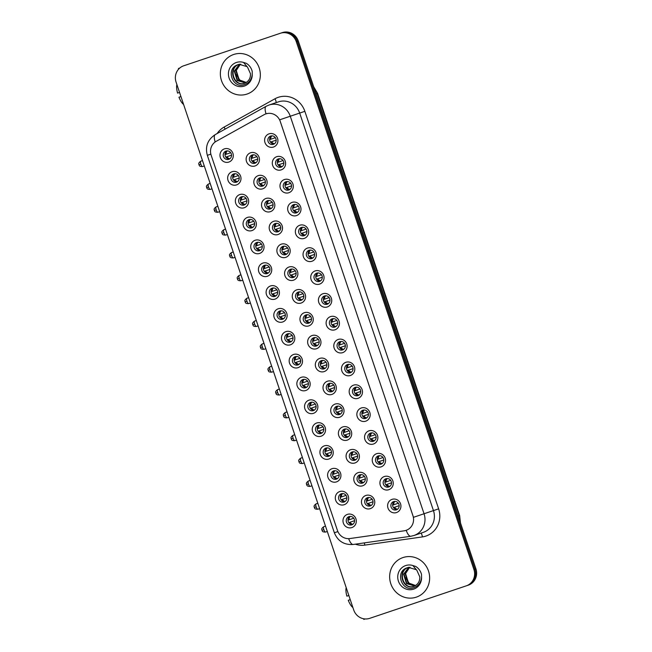 <?xml version="1.0" encoding="UTF-8"?>
<svg xmlns="http://www.w3.org/2000/svg" width="652" height="652" viewBox="0 0 652 652"><rect width="100%" height="100%" fill="white"/><g stroke="black" fill="none" stroke-linecap="round" stroke-linejoin="round"><path stroke-width="0.98" d="M236.546 184.907A6.96 6.634 71.4 0 1 228.037 180.425A6.96 6.634 71.4 0 1 232.104 171.712A6.96 6.634 71.4 0 1 240.612 176.195A6.96 6.634 71.4 0 1 236.546 184.907M233.685 173.929A4.352 4.148 -108.6 0 0 231.15 179.373A4.352 4.148 -108.6 0 0 236.464 182.177A4.352 4.148 -108.6 0 0 239.007 176.733A4.352 4.148 -108.6 0 0 233.685 173.929M244.231 207.752A6.96 6.634 71.4 0 1 235.731 203.269A6.96 6.634 71.4 0 1 239.789 194.557A6.96 6.634 71.4 0 1 248.298 199.039A6.96 6.634 71.4 0 1 244.231 207.752M241.379 196.774A4.352 4.148 -108.6 0 0 238.836 202.218A4.352 4.148 -108.6 0 0 244.15 205.021A4.352 4.148 -108.6 0 0 246.692 199.577A4.352 4.148 -108.6 0 0 241.379 196.774M251.925 230.596A6.96 6.634 71.4 0 1 243.416 226.114A6.96 6.634 71.4 0 1 247.483 217.401A6.96 6.634 71.4 0 1 255.983 221.884A6.96 6.634 71.4 0 1 251.925 230.596M249.064 219.618A4.352 4.148 -108.6 0 0 246.521 225.062A4.352 4.148 -108.6 0 0 251.843 227.866A4.352 4.148 -108.6 0 0 254.378 222.422A4.352 4.148 -108.6 0 0 249.064 219.618M259.61 253.441A6.96 6.634 71.4 0 1 251.102 248.958A6.96 6.634 71.4 0 1 255.168 240.246A6.96 6.634 71.4 0 1 263.677 244.728A6.96 6.634 71.4 0 1 259.61 253.441M256.749 242.462A4.352 4.148 -108.6 0 0 254.215 247.907A4.352 4.148 -108.6 0 0 259.529 250.71A4.352 4.148 -108.6 0 0 262.071 245.266A4.352 4.148 -108.6 0 0 256.749 242.462M267.296 276.285A6.96 6.634 71.4 0 1 258.795 271.803A6.96 6.634 71.4 0 1 262.854 263.09A6.96 6.634 71.4 0 1 271.362 267.573A6.96 6.634 71.4 0 1 267.296 276.285M264.443 265.307A4.352 4.148 -108.6 0 0 261.9 270.751A4.352 4.148 -108.6 0 0 267.214 273.555A4.352 4.148 -108.6 0 0 269.757 268.111A4.352 4.148 -108.6 0 0 264.443 265.307M274.981 299.129A6.96 6.634 71.4 0 1 266.481 294.647A6.96 6.634 71.4 0 1 270.547 285.935A6.96 6.634 71.4 0 1 279.048 290.417A6.96 6.634 71.4 0 1 274.981 299.129M272.128 288.151A4.352 4.148 -108.6 0 0 269.586 293.604A4.352 4.148 -108.6 0 0 274.908 296.399A4.352 4.148 -108.6 0 0 277.442 290.955A4.352 4.148 -108.6 0 0 272.128 288.151M282.675 321.974A6.96 6.634 71.4 0 1 274.166 317.491A6.96 6.634 71.4 0 1 278.233 308.779A6.96 6.634 71.4 0 1 286.741 313.262A6.96 6.634 71.4 0 1 282.675 321.974M279.814 310.996A4.352 4.148 -108.6 0 0 277.279 316.448A4.352 4.148 -108.6 0 0 282.593 319.244A4.352 4.148 -108.6 0 0 285.136 313.799A4.352 4.148 -108.6 0 0 279.814 310.996M290.36 344.818A6.96 6.634 71.4 0 1 281.851 340.336A6.96 6.634 71.4 0 1 285.918 331.623A6.96 6.634 71.4 0 1 294.427 336.106A6.96 6.634 71.4 0 1 290.36 344.818M287.508 333.84A4.352 4.148 -108.6 0 0 284.965 339.293A4.352 4.148 -108.6 0 0 290.279 342.088A4.352 4.148 -108.6 0 0 292.821 336.644A4.352 4.148 -108.6 0 0 287.508 333.84M298.045 367.663A6.96 6.634 71.4 0 1 289.545 363.18A6.96 6.634 71.4 0 1 293.612 354.468A6.96 6.634 71.4 0 1 302.112 358.95A6.96 6.634 71.4 0 1 298.045 367.663M295.193 356.685A4.352 4.148 -108.6 0 0 292.65 362.137A4.352 4.148 -108.6 0 0 297.972 364.933A4.352 4.148 -108.6 0 0 300.507 359.488A4.352 4.148 -108.6 0 0 295.193 356.685M305.739 390.507A6.96 6.634 71.4 0 1 297.23 386.025A6.96 6.634 71.4 0 1 301.297 377.312A6.96 6.634 71.4 0 1 309.806 381.795A6.96 6.634 71.4 0 1 305.739 390.507M302.878 379.529A4.352 4.148 -108.6 0 0 300.344 384.982A4.352 4.148 -108.6 0 0 305.658 387.777A4.352 4.148 -108.6 0 0 308.2 382.333A4.352 4.148 -108.6 0 0 302.878 379.529M313.425 413.352A6.96 6.634 71.4 0 1 304.916 408.869A6.96 6.634 71.4 0 1 308.983 400.157A6.96 6.634 71.4 0 1 317.491 404.639A6.96 6.634 71.4 0 1 313.425 413.352M310.572 402.374A4.352 4.148 -108.6 0 0 308.029 407.826A4.352 4.148 -108.6 0 0 313.343 410.621A4.352 4.148 -108.6 0 0 315.886 405.177A4.352 4.148 -108.6 0 0 310.572 402.374M321.11 436.196A6.96 6.634 71.4 0 1 312.61 431.714A6.96 6.634 71.4 0 1 316.676 423.001A6.96 6.634 71.4 0 1 325.177 427.484A6.96 6.634 71.4 0 1 321.11 436.196M318.257 425.226A4.352 4.148 -108.6 0 0 315.715 430.67A4.352 4.148 -108.6 0 0 321.037 433.466A4.352 4.148 -108.6 0 0 323.571 428.022A4.352 4.148 -108.6 0 0 318.257 425.226M328.804 459.041A6.96 6.634 71.4 0 1 320.295 454.558A6.96 6.634 71.4 0 1 324.362 445.846A6.96 6.634 71.4 0 1 332.87 450.328A6.96 6.634 71.4 0 1 328.804 459.041M325.943 448.071A4.352 4.148 -108.6 0 0 323.408 453.515A4.352 4.148 -108.6 0 0 328.722 456.31A4.352 4.148 -108.6 0 0 331.265 450.866A4.352 4.148 -108.6 0 0 325.943 448.071M336.489 481.885A6.96 6.634 71.4 0 1 327.98 477.403A6.96 6.634 71.4 0 1 332.047 468.69A6.96 6.634 71.4 0 1 340.556 473.173A6.96 6.634 71.4 0 1 336.489 481.885M333.637 470.915A4.352 4.148 -108.6 0 0 331.094 476.359A4.352 4.148 -108.6 0 0 336.408 479.163A4.352 4.148 -108.6 0 0 338.95 473.711A4.352 4.148 -108.6 0 0 333.637 470.915M344.174 504.729A6.96 6.634 71.4 0 1 335.674 500.247A6.96 6.634 71.4 0 1 339.741 491.535A6.96 6.634 71.4 0 1 348.241 496.017A6.96 6.634 71.4 0 1 344.174 504.729M341.322 493.76A4.352 4.148 -108.6 0 0 338.779 499.204A4.352 4.148 -108.6 0 0 344.101 502.007A4.352 4.148 -108.6 0 0 346.636 496.555A4.352 4.148 -108.6 0 0 341.322 493.76M351.868 527.574A6.96 6.634 71.4 0 1 343.359 523.091A6.96 6.634 71.4 0 1 347.426 514.379A6.96 6.634 71.4 0 1 355.935 518.862A6.96 6.634 71.4 0 1 351.868 527.574M349.007 516.604A4.352 4.148 -108.6 0 0 346.473 522.048A4.352 4.148 -108.6 0 0 351.787 524.852A4.352 4.148 -108.6 0 0 354.329 519.399A4.352 4.148 -108.6 0 0 349.007 516.604M228.86 162.063A6.96 6.634 71.4 0 1 220.352 157.58A6.96 6.634 71.4 0 1 224.418 148.868A6.96 6.634 71.4 0 1 232.919 153.35A6.96 6.634 71.4 0 1 228.86 162.063M225.999 151.085A4.352 4.148 -108.6 0 0 223.457 156.529A4.352 4.148 -108.6 0 0 228.779 159.332A4.352 4.148 -108.6 0 0 231.313 153.888A4.352 4.148 -108.6 0 0 225.999 151.085M262.699 188.819A6.96 6.634 71.4 0 1 254.198 184.337A6.96 6.634 71.4 0 1 258.257 175.624A6.96 6.634 71.4 0 1 266.766 180.107A6.96 6.634 71.4 0 1 262.699 188.819M259.846 177.841A4.352 4.148 -108.6 0 0 257.304 183.293A4.352 4.148 -108.6 0 0 262.617 186.089A4.352 4.148 -108.6 0 0 265.16 180.645A4.352 4.148 -108.6 0 0 259.846 177.841M270.393 211.664A6.96 6.634 71.4 0 1 261.884 207.181A6.96 6.634 71.4 0 1 265.951 198.469A6.96 6.634 71.4 0 1 274.451 202.951A6.96 6.634 71.4 0 1 270.393 211.664M267.532 200.686A4.352 4.148 -108.6 0 0 264.997 206.138A4.352 4.148 -108.6 0 0 270.311 208.933A4.352 4.148 -108.6 0 0 272.854 203.489A4.352 4.148 -108.6 0 0 267.532 200.686M278.078 234.508A6.96 6.634 71.4 0 1 269.569 230.026A6.96 6.634 71.4 0 1 273.636 221.313A6.96 6.634 71.4 0 1 282.145 225.796A6.96 6.634 71.4 0 1 278.078 234.508M275.225 223.53A4.352 4.148 -108.6 0 0 272.683 228.982A4.352 4.148 -108.6 0 0 277.997 231.778A4.352 4.148 -108.6 0 0 280.539 226.334A4.352 4.148 -108.6 0 0 275.225 223.53M285.763 257.353A6.96 6.634 71.4 0 1 277.263 252.87A6.96 6.634 71.4 0 1 281.322 244.158A6.96 6.634 71.4 0 1 289.83 248.64A6.96 6.634 71.4 0 1 285.763 257.353M282.911 246.374A4.352 4.148 -108.6 0 0 280.368 251.827A4.352 4.148 -108.6 0 0 285.682 254.622A4.352 4.148 -108.6 0 0 288.225 249.178A4.352 4.148 -108.6 0 0 282.911 246.374M293.457 280.197A6.96 6.634 71.4 0 1 284.948 275.714A6.96 6.634 71.4 0 1 289.015 267.002A6.96 6.634 71.4 0 1 297.516 271.485A6.96 6.634 71.4 0 1 293.457 280.197M290.596 269.219A4.352 4.148 -108.6 0 0 288.054 274.671A4.352 4.148 -108.6 0 0 293.376 277.467A4.352 4.148 -108.6 0 0 295.918 272.023A4.352 4.148 -108.6 0 0 290.596 269.219M301.142 303.041A6.96 6.634 71.4 0 1 292.634 298.559A6.96 6.634 71.4 0 1 296.701 289.847A6.96 6.634 71.4 0 1 305.209 294.329A6.96 6.634 71.4 0 1 301.142 303.041M298.29 292.063A4.352 4.148 -108.6 0 0 295.747 297.516A4.352 4.148 -108.6 0 0 301.061 300.311A4.352 4.148 -108.6 0 0 303.604 294.867A4.352 4.148 -108.6 0 0 298.29 292.063M308.828 325.886A6.96 6.634 71.4 0 1 300.327 321.403A6.96 6.634 71.4 0 1 304.386 312.691A6.96 6.634 71.4 0 1 312.895 317.174A6.96 6.634 71.4 0 1 308.828 325.886M305.975 314.916A4.352 4.148 -108.6 0 0 303.433 320.36A4.352 4.148 -108.6 0 0 308.746 323.156A4.352 4.148 -108.6 0 0 311.289 317.711A4.352 4.148 -108.6 0 0 305.975 314.916M316.522 348.73A6.96 6.634 71.4 0 1 308.013 344.248A6.96 6.634 71.4 0 1 312.08 335.535A6.96 6.634 71.4 0 1 320.58 340.018A6.96 6.634 71.4 0 1 316.522 348.73M313.661 337.76A4.352 4.148 -108.6 0 0 311.118 343.205A4.352 4.148 -108.6 0 0 316.44 346A4.352 4.148 -108.6 0 0 318.975 340.556A4.352 4.148 -108.6 0 0 313.661 337.76M324.207 371.575A6.96 6.634 71.4 0 1 315.698 367.092A6.96 6.634 71.4 0 1 319.765 358.38A6.96 6.634 71.4 0 1 328.274 362.862A6.96 6.634 71.4 0 1 324.207 371.575M321.354 360.605A4.352 4.148 -108.6 0 0 318.812 366.049A4.352 4.148 -108.6 0 0 324.125 368.845A4.352 4.148 -108.6 0 0 326.668 363.4A4.352 4.148 -108.6 0 0 321.354 360.605M331.892 394.419A6.96 6.634 71.4 0 1 323.392 389.937A6.96 6.634 71.4 0 1 327.451 381.224A6.96 6.634 71.4 0 1 335.959 385.707A6.96 6.634 71.4 0 1 331.892 394.419M329.04 383.449A4.352 4.148 -108.6 0 0 326.497 388.894A4.352 4.148 -108.6 0 0 331.811 391.697A4.352 4.148 -108.6 0 0 334.354 386.245A4.352 4.148 -108.6 0 0 329.04 383.449M339.586 417.264A6.96 6.634 71.4 0 1 331.077 412.781A6.96 6.634 71.4 0 1 335.144 404.069A6.96 6.634 71.4 0 1 343.645 408.551A6.96 6.634 71.4 0 1 339.586 417.264M336.725 406.294A4.352 4.148 -108.6 0 0 334.183 411.738A4.352 4.148 -108.6 0 0 339.505 414.542A4.352 4.148 -108.6 0 0 342.039 409.089A4.352 4.148 -108.6 0 0 336.725 406.294M347.272 440.108A6.96 6.634 71.4 0 1 338.763 435.626A6.96 6.634 71.4 0 1 342.83 426.913A6.96 6.634 71.4 0 1 351.338 431.396A6.96 6.634 71.4 0 1 347.272 440.108M344.411 429.138A4.352 4.148 -108.6 0 0 341.876 434.582A4.352 4.148 -108.6 0 0 347.19 437.386A4.352 4.148 -108.6 0 0 349.733 431.934A4.352 4.148 -108.6 0 0 344.411 429.138M354.957 462.953A6.96 6.634 71.4 0 1 346.457 458.47A6.96 6.634 71.4 0 1 350.515 449.758A6.96 6.634 71.4 0 1 359.024 454.24A6.96 6.634 71.4 0 1 354.957 462.953M352.104 451.983A4.352 4.148 -108.6 0 0 349.562 457.427A4.352 4.148 -108.6 0 0 354.875 460.231A4.352 4.148 -108.6 0 0 357.418 454.778A4.352 4.148 -108.6 0 0 352.104 451.983M362.651 485.797A6.96 6.634 71.4 0 1 354.142 481.315A6.96 6.634 71.4 0 1 358.209 472.602A6.96 6.634 71.4 0 1 366.709 477.085A6.96 6.634 71.4 0 1 362.651 485.797M359.79 474.827A4.352 4.148 -108.6 0 0 357.247 480.271A4.352 4.148 -108.6 0 0 362.569 483.075A4.352 4.148 -108.6 0 0 365.104 477.623A4.352 4.148 -108.6 0 0 359.79 474.827M370.336 508.642A6.96 6.634 71.4 0 1 361.827 504.159A6.96 6.634 71.4 0 1 365.894 495.447A6.96 6.634 71.4 0 1 374.403 499.929A6.96 6.634 71.4 0 1 370.336 508.642M367.475 497.672A4.352 4.148 -108.6 0 0 364.941 503.116A4.352 4.148 -108.6 0 0 370.255 505.919A4.352 4.148 -108.6 0 0 372.797 500.467A4.352 4.148 -108.6 0 0 367.475 497.672M255.013 165.975A6.96 6.634 71.4 0 1 246.505 161.492A6.96 6.634 71.4 0 1 250.572 152.78A6.96 6.634 71.4 0 1 259.08 157.262A6.96 6.634 71.4 0 1 255.013 165.975M252.161 154.997A4.352 4.148 -108.6 0 0 249.618 160.441A4.352 4.148 -108.6 0 0 254.932 163.244A4.352 4.148 -108.6 0 0 257.475 157.8A4.352 4.148 -108.6 0 0 252.161 154.997M281.175 169.887A6.96 6.634 71.4 0 1 272.666 165.404A6.96 6.634 71.4 0 1 276.733 156.692A6.96 6.634 71.4 0 1 285.234 161.174A6.96 6.634 71.4 0 1 281.175 169.887M278.314 158.909A4.352 4.148 -108.6 0 0 275.772 164.361A4.352 4.148 -108.6 0 0 281.093 167.156A4.352 4.148 -108.6 0 0 283.628 161.712A4.352 4.148 -108.6 0 0 278.314 158.909M288.86 192.731A6.96 6.634 71.4 0 1 280.352 188.249A6.96 6.634 71.4 0 1 284.419 179.536A6.96 6.634 71.4 0 1 292.927 184.019A6.96 6.634 71.4 0 1 288.86 192.731M286 181.753A4.352 4.148 -108.6 0 0 283.465 187.205A4.352 4.148 -108.6 0 0 288.779 190.001A4.352 4.148 -108.6 0 0 291.322 184.557A4.352 4.148 -108.6 0 0 286 181.753M296.546 215.576A6.96 6.634 71.4 0 1 288.045 211.093A6.96 6.634 71.4 0 1 292.104 202.381A6.96 6.634 71.4 0 1 300.613 206.863A6.96 6.634 71.4 0 1 296.546 215.576M293.693 204.598A4.352 4.148 -108.6 0 0 291.151 210.05A4.352 4.148 -108.6 0 0 296.464 212.845A4.352 4.148 -108.6 0 0 299.007 207.401A4.352 4.148 -108.6 0 0 293.693 204.598M304.231 238.42A6.96 6.634 71.4 0 1 295.731 233.938A6.96 6.634 71.4 0 1 299.798 225.225A6.96 6.634 71.4 0 1 308.298 229.708A6.96 6.634 71.4 0 1 304.231 238.42M301.379 227.45A4.352 4.148 -108.6 0 0 298.836 232.894A4.352 4.148 -108.6 0 0 304.158 235.69A4.352 4.148 -108.6 0 0 306.693 230.246A4.352 4.148 -108.6 0 0 301.379 227.45M311.925 261.265A6.96 6.634 71.4 0 1 303.416 256.782A6.96 6.634 71.4 0 1 307.483 248.07A6.96 6.634 71.4 0 1 315.992 252.552A6.96 6.634 71.4 0 1 311.925 261.265M309.064 250.295A4.352 4.148 -108.6 0 0 306.53 255.739A4.352 4.148 -108.6 0 0 311.843 258.534A4.352 4.148 -108.6 0 0 314.386 253.09A4.352 4.148 -108.6 0 0 309.064 250.295M319.61 284.109A6.96 6.634 71.4 0 1 311.102 279.627A6.96 6.634 71.4 0 1 315.169 270.914A6.96 6.634 71.4 0 1 323.677 275.397A6.96 6.634 71.4 0 1 319.61 284.109M316.758 273.139A4.352 4.148 -108.6 0 0 314.215 278.583A4.352 4.148 -108.6 0 0 319.529 281.387A4.352 4.148 -108.6 0 0 322.072 275.935A4.352 4.148 -108.6 0 0 316.758 273.139M327.296 306.953A6.96 6.634 71.4 0 1 318.795 302.471A6.96 6.634 71.4 0 1 322.862 293.759A6.96 6.634 71.4 0 1 331.363 298.241A6.96 6.634 71.4 0 1 327.296 306.953M324.443 295.984A4.352 4.148 -108.6 0 0 321.901 301.428A4.352 4.148 -108.6 0 0 327.222 304.231A4.352 4.148 -108.6 0 0 329.757 298.779A4.352 4.148 -108.6 0 0 324.443 295.984M334.989 329.798A6.96 6.634 71.4 0 1 326.481 325.315A6.96 6.634 71.4 0 1 330.548 316.603A6.96 6.634 71.4 0 1 339.056 321.086A6.96 6.634 71.4 0 1 334.989 329.798M332.129 318.828A4.352 4.148 -108.6 0 0 329.594 324.272A4.352 4.148 -108.6 0 0 334.908 327.076A4.352 4.148 -108.6 0 0 337.451 321.623A4.352 4.148 -108.6 0 0 332.129 318.828M342.675 352.642A6.96 6.634 71.4 0 1 334.166 348.16A6.96 6.634 71.4 0 1 338.233 339.447A6.96 6.634 71.4 0 1 346.742 343.93A6.96 6.634 71.4 0 1 342.675 352.642M339.822 341.672A4.352 4.148 -108.6 0 0 337.28 347.117A4.352 4.148 -108.6 0 0 342.593 349.92A4.352 4.148 -108.6 0 0 345.136 344.468A4.352 4.148 -108.6 0 0 339.822 341.672M350.36 375.487A6.96 6.634 71.4 0 1 341.86 371.004A6.96 6.634 71.4 0 1 345.927 362.292A6.96 6.634 71.4 0 1 354.427 366.774A6.96 6.634 71.4 0 1 350.36 375.487M347.508 364.517A4.352 4.148 -108.6 0 0 344.965 369.961A4.352 4.148 -108.6 0 0 350.287 372.765A4.352 4.148 -108.6 0 0 352.822 367.312A4.352 4.148 -108.6 0 0 347.508 364.517M358.054 398.331A6.96 6.634 71.4 0 1 349.545 393.849A6.96 6.634 71.4 0 1 353.612 385.136A6.96 6.634 71.4 0 1 362.121 389.619A6.96 6.634 71.4 0 1 358.054 398.331M355.193 387.361A4.352 4.148 -108.6 0 0 352.659 392.806A4.352 4.148 -108.6 0 0 357.972 395.609A4.352 4.148 -108.6 0 0 360.515 390.157A4.352 4.148 -108.6 0 0 355.193 387.361M365.739 421.176A6.96 6.634 71.4 0 1 357.231 416.693A6.96 6.634 71.4 0 1 361.298 407.981A6.96 6.634 71.4 0 1 369.806 412.463A6.96 6.634 71.4 0 1 365.739 421.176M362.887 410.206A4.352 4.148 -108.6 0 0 360.344 415.65A4.352 4.148 -108.6 0 0 365.658 418.454A4.352 4.148 -108.6 0 0 368.201 413.009A4.352 4.148 -108.6 0 0 362.887 410.206M373.425 444.02A6.96 6.634 71.4 0 1 364.924 439.538A6.96 6.634 71.4 0 1 368.991 430.825A6.96 6.634 71.4 0 1 377.492 435.308A6.96 6.634 71.4 0 1 373.425 444.02M370.572 433.05A4.352 4.148 -108.6 0 0 368.03 438.494A4.352 4.148 -108.6 0 0 373.351 441.298A4.352 4.148 -108.6 0 0 375.886 435.854A4.352 4.148 -108.6 0 0 370.572 433.05M381.118 466.865A6.96 6.634 71.4 0 1 372.61 462.382A6.96 6.634 71.4 0 1 376.677 453.67A6.96 6.634 71.4 0 1 385.177 458.152A6.96 6.634 71.4 0 1 381.118 466.865M378.258 455.895A4.352 4.148 -108.6 0 0 375.723 461.339A4.352 4.148 -108.6 0 0 381.037 464.142A4.352 4.148 -108.6 0 0 383.58 458.698A4.352 4.148 -108.6 0 0 378.258 455.895M388.804 489.709A6.96 6.634 71.4 0 1 380.295 485.227A6.96 6.634 71.4 0 1 384.362 476.514A6.96 6.634 71.4 0 1 392.871 480.997A6.96 6.634 71.4 0 1 388.804 489.709M385.951 478.739A4.352 4.148 -108.6 0 0 383.409 484.183A4.352 4.148 -108.6 0 0 388.722 486.987A4.352 4.148 -108.6 0 0 391.265 481.543A4.352 4.148 -108.6 0 0 385.951 478.739M396.489 512.553A6.96 6.634 71.4 0 1 387.989 508.071A6.96 6.634 71.4 0 1 392.048 499.359A6.96 6.634 71.4 0 1 400.556 503.841A6.96 6.634 71.4 0 1 396.489 512.553M393.637 501.584A4.352 4.148 -108.6 0 0 391.094 507.028A4.352 4.148 -108.6 0 0 396.408 509.831A4.352 4.148 -108.6 0 0 398.951 504.387A4.352 4.148 -108.6 0 0 393.637 501.584M273.481 147.042A6.96 6.634 71.4 0 1 264.981 142.56A6.96 6.634 71.4 0 1 269.04 133.847A6.96 6.634 71.4 0 1 277.548 138.33A6.96 6.634 71.4 0 1 273.481 147.042M270.629 136.064A4.352 4.148 -108.6 0 0 268.086 141.517A4.352 4.148 -108.6 0 0 273.4 144.312A4.352 4.148 -108.6 0 0 275.943 138.868A4.352 4.148 -108.6 0 0 270.629 136.064M237.304 181.778A4.352 4.148 71.4 0 1 234.598 173.742M244.997 204.622A4.352 4.148 71.4 0 1 242.291 196.586M252.683 227.466A4.352 4.148 71.4 0 1 249.977 219.431M260.368 250.311A4.352 4.148 71.4 0 1 257.662 242.275M268.062 273.155A4.352 4.148 71.4 0 1 265.356 265.12M275.747 296A4.352 4.148 71.4 0 1 273.041 287.964M283.433 318.844A4.352 4.148 71.4 0 1 280.727 310.808M291.126 341.689A4.352 4.148 71.4 0 1 288.42 333.653M298.812 364.533A4.352 4.148 71.4 0 1 296.106 356.497M306.497 387.378A4.352 4.148 71.4 0 1 303.791 379.342M314.191 410.222A4.352 4.148 71.4 0 1 311.485 402.186M321.876 433.067A4.352 4.148 71.4 0 1 319.17 425.031M329.562 455.911A4.352 4.148 71.4 0 1 326.856 447.875M337.255 478.755A4.352 4.148 71.4 0 1 334.549 470.72M344.941 501.608A4.352 4.148 71.4 0 1 342.235 493.564M352.626 524.452A4.352 4.148 71.4 0 1 349.92 516.408M229.618 158.933A4.352 4.148 71.4 0 1 226.912 150.897M263.465 185.69A4.352 4.148 71.4 0 1 260.759 177.654M271.15 208.534A4.352 4.148 71.4 0 1 268.445 200.498M278.844 231.378A4.352 4.148 71.4 0 1 276.138 223.343M286.53 254.223A4.352 4.148 71.4 0 1 283.824 246.187M294.215 277.067A4.352 4.148 71.4 0 1 291.509 269.031M301.9 299.912A4.352 4.148 71.4 0 1 299.203 291.876M309.594 322.756A4.352 4.148 71.4 0 1 306.888 314.72M317.279 345.601A4.352 4.148 71.4 0 1 314.574 337.565M324.965 368.445A4.352 4.148 71.4 0 1 322.267 360.409M332.659 391.29A4.352 4.148 71.4 0 1 329.953 383.254M340.344 414.142A4.352 4.148 71.4 0 1 337.638 406.098M348.029 436.987A4.352 4.148 71.4 0 1 345.324 428.943M355.723 459.831A4.352 4.148 71.4 0 1 353.017 451.787M363.408 482.676A4.352 4.148 71.4 0 1 360.703 474.632M371.094 505.52A4.352 4.148 71.4 0 1 368.388 497.476M255.78 162.845A4.352 4.148 71.4 0 1 253.074 154.809M281.933 166.757A4.352 4.148 71.4 0 1 279.227 158.721M289.618 189.602A4.352 4.148 71.4 0 1 286.913 181.566M297.312 212.446A4.352 4.148 71.4 0 1 294.606 204.41M304.997 235.29A4.352 4.148 71.4 0 1 302.292 227.255M312.683 258.135A4.352 4.148 71.4 0 1 309.977 250.099M320.377 280.979A4.352 4.148 71.4 0 1 317.671 272.943M328.062 303.832A4.352 4.148 71.4 0 1 325.356 295.788M335.747 326.676A4.352 4.148 71.4 0 1 333.042 318.632M343.441 349.521A4.352 4.148 71.4 0 1 340.735 341.477M351.126 372.365A4.352 4.148 71.4 0 1 348.421 364.321M358.812 395.21A4.352 4.148 71.4 0 1 356.106 387.166M366.505 418.054A4.352 4.148 71.4 0 1 363.8 410.01M374.191 440.899A4.352 4.148 71.4 0 1 371.485 432.855M381.876 463.743A4.352 4.148 71.4 0 1 379.171 455.699M389.57 486.588A4.352 4.148 71.4 0 1 386.864 478.544M397.255 509.432A4.352 4.148 71.4 0 1 394.55 501.388M274.248 143.913A4.352 4.148 71.4 0 1 271.542 135.877M265.91 113.88A11.744 11.19 71.4 0 1 280.262 121.443L412.928 515.659A11.744 11.19 71.4 0 1 406.066 530.361A11.744 11.19 71.4 0 1 404.175 530.809L349.92 538.544A11.744 11.19 71.4 0 1 337.467 530.532L211.158 155.217A11.744 11.19 71.4 0 1 216.236 141.305L264.125 114.662A11.744 11.19 71.4 0 1 265.91 113.88L267.622 113.44M233.685 54.483A20.88 19.894 -108.6 0 0 221.493 80.62A20.88 19.894 -108.6 0 0 247.002 94.067A20.88 19.894 -108.6 0 0 259.203 67.93A20.88 19.894 -108.6 0 0 233.685 54.483A20.88 19.894 -108.6 0 0 221.493 80.62A20.88 19.894 -108.6 0 0 247.002 94.067A20.88 19.894 -108.6 0 0 259.203 67.93A20.88 19.894 -108.6 0 0 233.685 54.483M402.985 557.566A20.88 19.894 -108.6 0 0 390.792 583.703A20.88 19.894 -108.6 0 0 416.31 597.15A20.88 19.894 -108.6 0 0 428.503 571.013A20.88 19.894 -108.6 0 0 402.985 557.566A20.88 19.894 -108.6 0 0 390.792 583.703A20.88 19.894 -108.6 0 0 416.31 597.15A20.88 19.894 -108.6 0 0 428.503 571.013A20.88 19.894 -108.6 0 0 402.985 557.566M217.124 133.562A21.752 20.725 71.4 0 1 224.133 127.058L274.973 98.778A21.752 20.725 71.4 0 1 304.859 111.329L438.633 508.845L424.053 513.752L290.27 116.235L299.675 113.073A17.4 16.577 -108.6 0 0 278.412 101.867L269.007 105.029A17.4 16.577 71.4 0 1 290.27 116.235L279.692 119.797L413.466 517.313L424.053 513.752A17.4 16.577 71.4 0 1 413.89 535.528L410.825 536.262A15.224 4.556 81.9 0 1 406.196 530.312L407.704 529.677M269.007 105.029L266.13 106.3A15.224 4.556 60.9 0 0 266.032 113.831L266.057 113.823M466.294 585.838A13.056 12.437 -108.6 0 0 473.914 569.498L296.285 41.679A13.056 12.437 -108.6 0 0 280.336 33.276L183.701 65.795A13.056 12.437 -108.6 0 0 176.081 82.136L353.71 609.954A13.056 12.437 -108.6 0 0 369.66 618.357L467.297 585.496A13.056 12.437 -108.6 0 0 474.917 569.163L297.288 41.345A13.056 12.437 -108.6 0 0 281.338 32.934L184.703 65.461M280.336 33.276L282.34 32.6A13.056 12.437 -108.6 0 1 298.29 41.003L297.288 41.345A13.056 12.437 -108.6 0 0 281.338 32.934M370.662 618.023L468.299 585.162A13.056 12.437 -108.6 0 0 475.919 568.821L298.29 41.003M467.297 585.496A13.056 12.437 -108.6 0 0 474.917 569.163L297.288 41.345L296.285 41.679M271.819 135.86A4.784 4.556 -108.6 0 0 270.702 139.259L275.348 137.694M269.61 139.626L270.702 139.259M276.179 140.164L270.441 142.095M271.534 141.728A4.784 4.556 -108.6 0 0 274.476 143.758M253.351 154.793A4.784 4.556 -108.6 0 0 252.234 158.191L256.88 156.627M251.134 158.558L252.234 158.191M257.711 159.096L251.974 161.028M253.066 160.661A4.784 4.556 -108.6 0 0 256.008 162.69M227.189 150.881A4.784 4.556 -108.6 0 0 226.073 154.271L230.718 152.715M224.981 154.646L226.073 154.271M231.55 155.184L225.812 157.116M226.904 156.749A4.784 4.556 -108.6 0 0 229.846 158.778M279.504 158.705A4.784 4.556 -108.6 0 0 278.388 162.103L283.033 160.539M277.296 162.47L278.388 162.103M283.864 163.008L278.127 164.94M279.219 164.573A4.784 4.556 -108.6 0 0 282.161 166.602M287.198 181.549A4.784 4.556 -108.6 0 0 286.073 184.948L290.719 183.383M284.981 185.315L286.073 184.948M291.558 185.853L285.812 187.784M286.913 187.417A4.784 4.556 -108.6 0 0 289.855 189.447M294.883 204.394A4.784 4.556 -108.6 0 0 293.767 207.792L298.412 206.228M292.666 208.159L293.767 207.792M299.244 208.705L293.506 210.637M294.598 210.262A4.784 4.556 -108.6 0 0 297.54 212.291M302.569 227.238A4.784 4.556 -108.6 0 0 301.452 230.637L306.098 229.072M300.36 231.004L301.452 230.637M306.929 231.55L301.191 233.481M302.283 233.106A4.784 4.556 -108.6 0 0 305.226 235.136M261.036 177.637A4.784 4.556 -108.6 0 0 259.92 181.036L264.565 179.471M258.828 181.403L259.92 181.036M265.397 181.941L259.659 183.872M260.751 183.505A4.784 4.556 -108.6 0 0 263.693 185.535M268.722 200.482A4.784 4.556 -108.6 0 0 267.605 203.88L272.251 202.316M266.513 204.247L267.605 203.88M273.082 204.785L267.344 206.717M268.437 206.35A4.784 4.556 -108.6 0 0 271.387 208.379M276.415 223.326A4.784 4.556 -108.6 0 0 275.299 226.725L279.944 225.16M274.199 227.092L275.299 226.725M280.776 227.63L275.03 229.561M276.13 229.194A4.784 4.556 -108.6 0 0 279.072 231.224M234.883 173.725A4.784 4.556 -108.6 0 0 233.758 177.116L238.404 175.559M232.666 177.491L233.758 177.116M239.243 178.029L233.497 179.96M234.598 179.593A4.784 4.556 -108.6 0 0 237.54 181.623M242.568 196.57A4.784 4.556 -108.6 0 0 241.452 199.96L246.097 198.404M240.36 200.335L241.452 199.96M246.929 200.873L241.191 202.805M242.283 202.438A4.784 4.556 -108.6 0 0 245.225 204.467M250.254 219.414A4.784 4.556 -108.6 0 0 249.137 222.805L253.783 221.248M248.045 223.18L249.137 222.805M254.614 223.717L248.877 225.649M249.969 225.282A4.784 4.556 -108.6 0 0 252.911 227.312M257.947 242.259A4.784 4.556 -108.6 0 0 256.823 245.657L261.468 244.092M255.731 246.024L256.823 245.657M262.308 246.562L256.562 248.493M257.662 248.127A4.784 4.556 -108.6 0 0 260.604 250.156M265.633 265.103A4.784 4.556 -108.6 0 0 264.516 268.502L269.162 266.937M263.416 268.868L264.516 268.502M269.993 269.406L264.256 271.338M265.348 270.971A4.784 4.556 -108.6 0 0 268.29 273.001M273.318 287.948A4.784 4.556 -108.6 0 0 272.202 291.346L276.847 289.781M271.11 291.713L272.202 291.346M277.679 292.251L271.941 294.182M273.033 293.816A4.784 4.556 -108.6 0 0 275.975 295.845M281.012 310.792A4.784 4.556 -108.6 0 0 279.887 314.191L284.533 312.626M278.795 314.557L279.887 314.191M285.372 315.095L279.627 317.027M280.727 316.66A4.784 4.556 -108.6 0 0 283.669 318.689M288.697 333.637A4.784 4.556 -108.6 0 0 287.581 337.035L292.226 335.47M286.481 337.402L287.581 337.035M293.058 337.94L287.32 339.871M288.412 339.505A4.784 4.556 -108.6 0 0 291.354 341.534M296.383 356.481A4.784 4.556 -108.6 0 0 295.266 359.88L299.912 358.315M294.174 360.246L295.266 359.88M300.743 360.784L295.006 362.716M296.098 362.349A4.784 4.556 -108.6 0 0 299.04 364.378M304.077 379.325A4.784 4.556 -108.6 0 0 302.952 382.724L307.597 381.159M301.86 383.091L302.952 382.724M308.437 383.629L302.691 385.56M303.791 385.193A4.784 4.556 -108.6 0 0 306.733 387.223M311.762 402.17A4.784 4.556 -108.6 0 0 310.645 405.568L315.291 404.004M309.545 405.935L310.645 405.568M316.122 406.473L310.385 408.413M311.477 408.038A4.784 4.556 -108.6 0 0 314.419 410.067M319.447 425.014A4.784 4.556 -108.6 0 0 318.331 428.413L322.976 426.848M317.239 428.78L318.331 428.413M323.808 429.326L318.07 431.257M319.162 430.882A4.784 4.556 -108.6 0 0 322.104 432.912M327.141 447.859A4.784 4.556 -108.6 0 0 326.016 451.257L330.662 449.693M324.924 451.624L326.016 451.257M331.501 452.17L325.755 454.102M326.856 453.727A4.784 4.556 -108.6 0 0 329.798 455.756M334.826 470.703A4.784 4.556 -108.6 0 0 333.71 474.102L338.355 472.537M332.61 474.469L333.71 474.102M339.187 475.015L333.449 476.946M334.541 476.571A4.784 4.556 -108.6 0 0 337.483 478.601M342.512 493.548A4.784 4.556 -108.6 0 0 341.395 496.946L346.041 495.381M340.303 497.313L341.395 496.946M346.872 497.859L341.135 499.791M342.227 499.416A4.784 4.556 -108.6 0 0 345.169 501.445M350.205 516.392A4.784 4.556 -108.6 0 0 349.081 519.791L353.726 518.226M347.989 520.157L349.081 519.791M354.558 520.703L348.82 522.635M349.92 522.26A4.784 4.556 -108.6 0 0 352.862 524.289M240.775 64.238L237.882 64.719C225.388 68.354 232.308 88.827 244.003 84.809C248.852 83.22 251.607 79.74 252.259 74.369L252.194 71.288C251.256 67.865 249.317 65.216 246.383 63.35L243.522 62.437L247.581 67.27L250.507 73.798C250.596 78.403 248.616 81.549 244.557 83.236C233.555 87.572 227.165 67.702 239.08 64.328M246.097 82.543L238.746 80L235.877 70.595L240.156 64.271M246.277 82.429L239.145 79.87L236.277 70.457L240.376 64.255M245.339 82.926L237.157 80.538L234.28 71.125L239.325 64.361L246.839 66.561M245.535 82.845L237.556 80.408L234.679 70.995L239.528 64.336M244.956 83.106C233.954 87.441 227.564 67.564 239.48 64.189M245.975 82.454L239.952 80.261L236.293 74.678M410.075 567.313L407.19 567.794C394.688 571.429 401.608 591.902 413.303 587.892C418.16 586.303 420.915 582.815 421.567 577.444L421.502 574.363C420.556 570.94 418.617 568.291 415.683 566.425L412.822 565.52L416.881 570.345L419.806 576.881C419.904 581.478 417.916 584.624 413.865 586.319C402.863 590.655 396.473 570.777 408.38 567.403M415.397 585.618L408.054 583.084L405.177 573.67L409.464 567.346M415.585 585.512L408.454 582.945L405.577 573.54L409.676 567.338M414.648 586.009L406.457 583.621L403.588 574.208L408.633 567.444L416.139 569.636M414.835 585.92L406.856 583.483L403.987 574.07L408.837 567.411M414.256 586.181C403.262 590.516 396.864 570.647 408.78 567.273M415.275 585.537L409.252 583.336L405.593 577.753M179.748 68.044L178.428 68.484L178.64 69.12M365.144 618.96L363.832 619.4L363.62 618.772M408.478 582.643L405.52 573.85M239.17 79.56L236.211 70.775M179.544 92.445L177.572 93.106A11.312 3.439 71.4 0 1 176.896 84.573M183.579 104.434A11.312 3.439 71.4 0 1 178.966 97.229L180.938 96.569M348.853 595.52L346.88 596.181A11.312 3.439 71.4 0 1 346.204 587.656M352.887 607.517A11.312 3.439 71.4 0 1 348.266 600.305L350.238 599.644M310.262 250.083A4.784 4.556 -108.6 0 0 309.138 253.481L313.783 251.917M308.046 253.848L309.138 253.481M314.623 254.394L308.877 256.326M309.977 255.951A4.784 4.556 -108.6 0 0 312.919 257.98M317.948 272.927A4.784 4.556 -108.6 0 0 316.831 276.326L321.477 274.761M315.731 276.692L316.831 276.326M322.308 277.239L316.57 279.17M317.663 278.795A4.784 4.556 -108.6 0 0 320.605 280.825M325.633 295.772A4.784 4.556 -108.6 0 0 324.517 299.17L329.162 297.605M323.425 299.537L324.517 299.17M329.993 300.083L324.256 302.015M325.348 301.64A4.784 4.556 -108.6 0 0 328.29 303.669M284.101 246.171A4.784 4.556 -108.6 0 0 282.984 249.569L287.63 248.004M281.892 249.936L282.984 249.569M288.461 250.474L282.723 252.405M283.816 252.039A4.784 4.556 -108.6 0 0 286.758 254.068M291.786 269.015A4.784 4.556 -108.6 0 0 290.67 272.414L295.315 270.849M289.578 272.78L290.67 272.414M296.147 273.318L290.409 275.25M291.501 274.883A4.784 4.556 -108.6 0 0 294.451 276.913M299.48 291.86A4.784 4.556 -108.6 0 0 298.363 295.258L303.009 293.693M297.263 295.625L298.363 295.258M303.84 296.163L298.094 298.094M299.195 297.728A4.784 4.556 -108.6 0 0 302.137 299.757M333.327 318.616A4.784 4.556 -108.6 0 0 332.202 322.015L336.848 320.45M331.11 322.381L332.202 322.015M337.687 322.927L331.941 324.859M333.042 324.484A4.784 4.556 -108.6 0 0 335.984 326.513M341.012 341.461A4.784 4.556 -108.6 0 0 339.896 344.859L344.541 343.294M338.795 345.226L339.896 344.859M345.373 345.772L339.635 347.703M340.727 347.329A4.784 4.556 -108.6 0 0 343.669 349.358M348.698 364.305A4.784 4.556 -108.6 0 0 347.581 367.704L352.227 366.139M346.489 368.07L347.581 367.704M353.058 368.616L347.32 370.548M348.412 370.181A4.784 4.556 -108.6 0 0 351.355 372.202M356.391 387.149A4.784 4.556 -108.6 0 0 355.267 390.548L359.912 388.983M354.175 390.915L355.267 390.548M360.743 391.461L355.006 393.392M356.106 393.026A4.784 4.556 -108.6 0 0 359.048 395.047M364.077 409.994A4.784 4.556 -108.6 0 0 362.96 413.392L367.606 411.828M361.86 413.759L362.96 413.392M368.437 414.305L362.699 416.237M363.792 415.87A4.784 4.556 -108.6 0 0 366.734 417.891M307.165 314.704A4.784 4.556 -108.6 0 0 306.049 318.103L310.694 316.538M304.957 318.469L306.049 318.103M311.526 319.015L305.788 320.947M306.88 320.572A4.784 4.556 -108.6 0 0 309.822 322.601M314.851 337.549A4.784 4.556 -108.6 0 0 313.734 340.947L318.38 339.382M312.642 341.314L313.734 340.947M319.211 341.86L313.473 343.791M314.566 343.417A4.784 4.556 -108.6 0 0 317.516 345.446M322.544 360.393A4.784 4.556 -108.6 0 0 321.428 363.792L326.073 362.227M320.328 364.158L321.428 363.792M326.905 364.704L321.159 366.636M322.259 366.261A4.784 4.556 -108.6 0 0 325.201 368.29M330.23 383.237A4.784 4.556 -108.6 0 0 329.113 386.636L333.759 385.071M328.021 387.003L329.113 386.636M334.59 387.549L328.852 389.48M329.945 389.105A4.784 4.556 -108.6 0 0 332.887 391.135M337.915 406.082A4.784 4.556 -108.6 0 0 336.799 409.48L341.444 407.916M335.707 409.847L336.799 409.48M342.276 410.393L336.538 412.325M337.63 411.95A4.784 4.556 -108.6 0 0 340.572 413.979M371.762 432.846A4.784 4.556 -108.6 0 0 370.646 436.237L375.291 434.672M369.554 436.604L370.646 436.237M376.123 437.15L370.385 439.081M371.477 438.714A4.784 4.556 -108.6 0 0 374.419 440.736M379.456 455.691A4.784 4.556 -108.6 0 0 378.331 459.081L382.977 457.517M377.239 459.448L378.331 459.081M383.808 459.994L378.07 461.926M379.162 461.559A4.784 4.556 -108.6 0 0 382.113 463.58M387.141 478.535A4.784 4.556 -108.6 0 0 386.025 481.926L390.67 480.361M384.924 482.293L386.025 481.926M391.502 482.839L385.764 484.77M386.856 484.403A4.784 4.556 -108.6 0 0 389.798 486.433M394.827 501.38A4.784 4.556 -108.6 0 0 393.71 504.77L398.356 503.205M392.618 505.137L393.71 504.77M399.187 505.683L393.449 507.615M394.541 507.248A4.784 4.556 -108.6 0 0 397.484 509.277M345.609 428.926A4.784 4.556 -108.6 0 0 344.492 432.325L349.13 430.76M343.392 432.692L344.492 432.325M349.969 433.238L344.223 435.169M345.324 434.794A4.784 4.556 -108.6 0 0 348.266 436.824M353.294 451.771A4.784 4.556 -108.6 0 0 352.178 455.169L356.823 453.605M351.086 455.536L352.178 455.169M357.655 456.082L351.917 458.014M353.009 457.647A4.784 4.556 -108.6 0 0 355.951 459.668M360.98 474.615A4.784 4.556 -108.6 0 0 359.863 478.014L364.509 476.449M358.771 478.381L359.863 478.014M365.34 478.927L359.602 480.858M360.695 480.491A4.784 4.556 -108.6 0 0 363.637 482.513M368.673 497.46A4.784 4.556 -108.6 0 0 367.557 500.858L372.194 499.293M366.457 501.225L367.557 500.858M373.034 501.771L367.288 503.703M368.388 503.336A4.784 4.556 -108.6 0 0 371.33 505.357M438.633 508.845A21.752 20.725 71.4 0 1 425.927 536.066A21.752 20.725 71.4 0 1 422.414 536.906L364.827 545.113A21.752 20.725 71.4 0 1 355.316 544.176M413.89 535.528L423.287 532.366A17.4 16.577 -108.6 0 0 433.45 510.589L299.675 113.073L304.859 111.329M337.875 531.584L334.354 532.765L207.328 155.323L210.849 154.133M348.657 538.65A15.224 4.556 81.9 0 0 353.237 544.469C344.117 545.08 337.826 541.184 334.354 532.765M207.328 155.323C205.005 146.521 207.662 139.601 215.299 134.581A15.224 4.556 60.9 0 0 215.16 141.989M473.914 569.498L475.919 568.821M224.133 127.058A4.352 1.304 -119.1 0 1 225.03 129.161M274.973 98.778A4.352 1.304 -119.1 0 1 276.073 102.649M364.272 542.896A4.352 1.304 -98.1 0 1 364.827 545.113M420.956 533.157A4.352 1.304 -98.1 0 1 422.414 536.906M460.198 522.089A17.4 16.577 -108.6 0 0 459.252 515.675L317.149 93.415A17.4 16.577 -108.6 0 0 314.019 87.735M316.057 93.79L317.54 93.285L459.644 515.545L458.16 516.042M200.832 164.149A2.828 0.856 -108.6 0 1 200.743 161.191C197.434 163.693 199.267 164.157 198.966 164.777L200.832 164.149A2.828 0.856 -108.6 0 0 202.544 166.553L204.288 165.967M208.518 186.994A2.828 0.856 -108.6 0 1 208.428 184.035C205.127 186.537 206.961 187.002 206.651 187.621L208.518 186.994A2.828 0.856 -108.6 0 0 210.237 189.398L211.982 188.811M216.203 209.838A2.828 0.856 -108.6 0 1 216.122 206.88C212.813 209.382 214.647 209.846 214.337 210.466L216.203 209.838A2.828 0.856 -108.6 0 0 217.923 212.242L219.667 211.655M223.897 232.682A2.828 0.856 -108.6 0 1 223.807 229.724C220.498 232.226 222.332 232.691 222.03 233.31L223.897 232.682A2.828 0.856 -108.6 0 0 225.608 235.087L227.352 234.5M231.582 255.527A2.828 0.856 -108.6 0 1 231.493 252.568C228.192 255.071 230.026 255.535 229.716 256.154L231.582 255.527A2.828 0.856 -108.6 0 0 233.302 257.931L235.046 257.344M239.268 278.371A2.828 0.856 -108.6 0 1 239.186 275.413C235.877 277.915 237.711 278.38 237.401 278.999L239.268 278.371A2.828 0.856 -108.6 0 0 240.987 280.776L242.731 280.189M246.961 301.216A2.828 0.856 -108.6 0 1 246.872 298.257C243.563 300.759 245.397 301.224 245.095 301.843L246.961 301.216A2.828 0.856 -108.6 0 0 248.673 303.62L250.417 303.033M254.647 324.06A2.828 0.856 -108.6 0 1 254.557 321.102C251.256 323.604 253.082 324.077 252.78 324.688L254.647 324.06A2.828 0.856 -108.6 0 0 256.366 326.465L258.111 325.878M262.332 346.905A2.828 0.856 -108.6 0 1 262.251 343.954C258.942 346.448 260.776 346.921 260.466 347.532L262.332 346.905A2.828 0.856 -108.6 0 0 264.052 349.309L265.796 348.722M270.026 369.749A2.828 0.856 -108.6 0 1 269.936 366.799C266.627 369.293 268.461 369.765 268.159 370.377L270.026 369.749A2.828 0.856 -108.6 0 0 271.737 372.153L273.481 371.567M277.711 392.594A2.828 0.856 -108.6 0 1 277.622 389.643C274.321 392.137 276.146 392.61 275.845 393.221L277.711 392.594A2.828 0.856 -108.6 0 0 279.431 394.998L281.175 394.411M285.397 415.438A2.828 0.856 -108.6 0 1 285.315 412.488C282.006 414.982 283.84 415.454 283.53 416.066L285.397 415.438A2.828 0.856 -108.6 0 0 287.116 417.842L288.86 417.256M293.09 438.283A2.828 0.856 -108.6 0 1 293.001 435.332C289.692 437.826 291.525 438.299 291.224 438.91L293.09 438.283A2.828 0.856 -108.6 0 0 294.802 440.687L296.546 440.1M300.776 461.127A2.828 0.856 -108.6 0 1 300.686 458.177C297.385 460.671 299.211 461.143 298.909 461.755L300.776 461.127A2.828 0.856 -108.6 0 0 302.495 463.531L304.231 462.944M308.461 483.971A2.828 0.856 -108.6 0 1 308.38 481.021C305.071 483.515 306.905 483.988 306.595 484.599L308.461 483.971A2.828 0.856 -108.6 0 0 310.181 486.376L311.925 485.789M316.155 506.816A2.828 0.856 -108.6 0 1 316.065 503.866C312.756 506.359 314.59 506.832 314.288 507.443L316.155 506.816A2.828 0.856 -108.6 0 0 317.866 509.22L319.61 508.633M323.84 529.66A2.828 0.856 -108.6 0 1 323.751 526.71C320.45 529.204 322.275 529.677 321.974 530.288L323.84 529.66A2.828 0.856 -108.6 0 0 325.56 532.065L327.296 531.486M243.522 62.437A12.445 11.858 -108.6 0 0 236.374 62.478A12.445 11.858 -108.6 0 0 229.105 78.061A12.445 11.858 -108.6 0 0 244.313 86.072A12.445 11.858 -108.6 0 0 252.259 74.369M412.822 565.52A12.445 11.858 -108.6 0 0 405.683 565.561A12.445 11.858 -108.6 0 0 398.413 581.136A12.445 11.858 -108.6 0 0 413.621 589.155A12.445 11.858 -108.6 0 0 421.567 577.444M353.237 544.469L410.825 536.262M266.13 106.3L215.299 134.581M313.726 86.863L317.54 93.285M460.491 522.961L459.644 515.545M200.743 161.191L202.487 160.604M202.544 166.553C198.404 166.562 199.577 165.078 198.966 164.777M208.428 184.035L210.172 183.448M210.237 189.398C206.089 189.406 207.271 187.923 206.651 187.621M216.122 206.88L217.866 206.293M217.923 212.242C213.783 212.25 214.956 210.767 214.337 210.466M223.807 229.724L225.551 229.137M225.608 235.087C221.468 235.095 222.642 233.612 222.03 233.31M231.493 252.568L233.237 251.982M233.302 257.931C229.154 257.939 230.335 256.464 229.716 256.154M239.186 275.413L240.93 274.826M240.987 280.776C236.847 280.784 238.021 279.309 237.401 278.999M246.872 298.257L248.616 297.671M248.673 303.62C244.533 303.628 245.706 302.153 245.095 301.843M254.557 321.102L256.301 320.515M256.366 326.465C252.218 326.473 253.4 324.998 252.78 324.688M262.251 343.954L263.987 343.368M264.052 349.309C259.912 349.317 261.085 347.842 260.466 347.532M269.936 366.799L271.68 366.212M271.737 372.153C267.597 372.162 268.771 370.686 268.159 370.377M277.622 389.643L279.366 389.057M279.431 394.998C275.283 395.006 276.464 393.531 275.845 393.221M285.315 412.488L287.051 411.901M287.116 417.842C282.976 417.859 284.15 416.375 283.53 416.066M293.001 435.332L294.745 434.745M294.802 440.687C290.662 440.703 291.835 439.22 291.224 438.91M300.686 458.177L302.43 457.59M302.495 463.531C298.347 463.548 299.521 462.064 298.909 461.755M308.38 481.021L310.116 480.434M310.181 486.376C306.041 486.392 307.214 484.909 306.595 484.599M316.065 503.866L317.809 503.279M317.866 509.22C313.726 509.236 314.9 507.753 314.288 507.443M323.751 526.71L325.495 526.123M325.56 532.065C321.412 532.081 322.585 530.598 321.974 530.288"/></g></svg>
